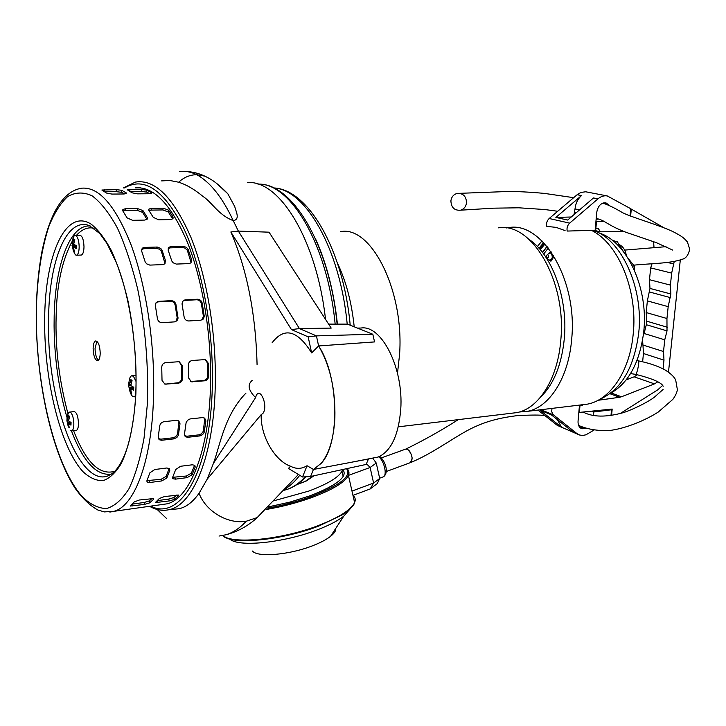 <?xml version="1.0" encoding="UTF-8"?>
<svg xmlns="http://www.w3.org/2000/svg" width="726" height="726" viewBox="0 0 726 726"><rect width="100%" height="100%" fill="white"/><g stroke="black" fill="none" stroke-linecap="round" stroke-linejoin="round"><path stroke-width="1.09" d="M634.297 269.963L634.288 265.97L632.464 266.061M634.288 265.97L628.362 258.665M405.58 449.14C408.665 448.904 410.871 451.899 412.196 458.142L410.471 462.607L411.034 462.398C413.13 458.106 411.941 453.714 407.449 449.212L405.58 449.14L381.35 457.915M466.519 202.953C466.328 196.365 463.215 193.189 457.189 193.415C453.641 194.396 451.545 196.837 450.9 200.757C451.164 207.536 454.403 210.676 460.611 210.186C463.941 209.106 465.91 206.701 466.519 202.953M680.298 260.026L668.483 372.184M662.557 385.524L657.702 389.853L619.877 413.729M630.613 216.13L631.284 209.097L663.609 227.583M624.242 231.621L600.52 231.812L598.342 228.69L595.837 228.763L596.482 221.593L603.851 221.239M663.074 368.872L663.981 360.15L663.528 351.529L664.744 339.813L667.022 330.875L666.949 318.514L668.183 306.662L670.86 293.985L670.416 285.109L671.659 273.103L674.236 261.487M611.228 393.002L621.483 396.768L654.498 383.882L657.72 381.849M621.483 396.768L619.577 397.276L609.904 393.71M598.033 400.298L619.577 397.276M611.555 415.68L612.181 409.056L579.375 412.413L579.974 405.698L582.424 405.407L583.032 404.663M631.284 209.097L630.694 208.979M596.128 219.207L598.778 219.089M596.482 221.593L595.928 221.466M595.837 228.763L595.284 228.636M593.786 230.278L600.52 231.812M654.035 247.829L653.591 241.667M671.659 273.103L650.668 267.894L652.057 263.747M650.668 267.894L649.489 279.691L670.416 285.109M668.183 306.662L647.365 300.882L649.97 288.422L649.489 279.691M647.365 300.882L646.204 312.552L666.949 318.514M667.394 327.263L646.684 321.155L646.204 312.552M646.684 321.155L646.331 324.713L667.022 330.875M664.744 339.813L644.107 333.497L646.331 324.713M644.107 333.497L643.218 336.12M642.555 340.421L642.955 345.022L663.528 351.529M663.981 360.15L643.445 353.508L642.955 345.022M643.445 353.508L642.628 361.72M654.498 383.882L634.134 376.83L637.464 374.716M634.134 376.83L626.202 379.87M582.424 405.407L581.109 404.89M579.974 405.698L579.448 405.489M578.849 412.205L579.375 412.413M553.439 255.316L553.539 257.276L550.925 261.233L548.293 259.282L549.673 260.434C553.012 258.665 553.221 256.06 550.317 252.648L548.03 254.091M548.094 253.973L550.326 251.795L551.179 251.895M546.333 256.342L546.86 258.22L548.702 256.959C548.493 254.871 547.812 254.309 546.669 255.253L546.333 256.342M547.25 258.51L548.711 259.599C550.499 260.915 551.696 260.099 552.304 257.149C551.887 253.093 550.571 251.986 548.339 253.828L547.25 254.753M135.726 393.501C134.655 419.791 129.4 442.47 126.505 449.811C122.857 460.202 118.737 467.553 114.154 471.873C84.098 499.361 47.807 409.7 48.533 325.956L48.624 316.01C49.55 260.271 66.665 217.001 89.271 225.586L99.807 233.536L107.003 243.491L116.296 262.531C129.328 294.411 137.822 348.253 135.762 392.721M90.242 225.986C69.841 224.171 55.176 265.017 54.178 316.109L54.087 325.92C54.432 358.907 58.806 389.662 67.2 418.194M199.695 435.936L187.834 437.288L185.52 436.816L184.458 434.175L186.11 422.677L187.526 420.29L190.03 418.938L202.409 417.604L204.678 418.112L205.885 420.971L204.151 432.36L202.663 434.593L200.14 435.863L198.851 434.865L201.438 433.83L203.307 431.298L204.805 418.203M187.108 477.626L175.492 479.142L172.915 478.715L172.661 477.263L175.71 469.522L180.602 466.264L192.308 464.794L194.877 465.348L195.203 467.045L192.063 474.74L187.108 477.626L186.437 476.002L191.392 473.116L194.523 465.43L195.203 467.045M169.185 500.958L155.319 502.573L159.384 498.472L164.521 496.539L178.478 495.114L178.433 495.84L174.34 499.434L169.185 500.958L168.759 499.052L173.904 497.528L177.017 494.869M173.85 438.876L161.726 440.255L159.312 439.756L158.223 437.116L159.711 425.935C160.21 423.585 161.716 422.151 164.221 421.643L176.418 420.354L178.787 420.889L180.012 423.757L178.369 435.255L176.872 437.515L173.85 438.876L173.024 437.787L175.656 436.734L177.543 434.175L178.95 421.016M161.78 480.939L149.901 482.5L147.224 482.046L146.951 480.603L149.874 472.798L154.81 469.504L166.78 467.998L169.448 468.588L169.802 470.267L166.78 478.026L161.78 480.939L161.118 479.296L166.118 476.383L169.131 468.633L169.802 470.267M144.465 504.416L130.244 506.067L134.156 501.956L139.328 500.005L153.631 498.562L153.613 499.27L149.647 502.882L144.465 504.416L144.029 502.492L149.22 500.949L152.215 498.299M100.215 352.999C99.825 345.522 98.319 341.501 95.678 340.93C94.081 341.565 93.237 344.151 93.128 348.707C93.518 356.157 95.033 360.169 97.683 360.74C99.253 360.114 100.097 357.537 100.215 352.999M96.839 341.238L95.052 348.562C95.233 354.37 96.358 358.281 98.437 360.296M178.442 383.156L164.902 384.172L162.016 380.342L161.744 367.329C161.898 364.661 163.214 363.091 165.709 362.619L179.186 361.702L182.29 365.632L182.525 378.536C182.28 381.132 180.928 382.675 178.442 383.156L177.571 382.829C180.039 382.357 181.4 380.823 181.645 378.21L181.4 365.332L179.113 361.684M174.512 321.881L162.161 322.671C159.611 322.562 158.032 321.21 157.415 318.596L155.337 305.374L156.036 302.778L158.776 301.344L171.127 300.664C173.659 300.782 175.275 302.098 175.973 304.621L178.051 318.17L176.981 320.738L174.512 321.881M162.588 264.627L149.81 265.099L146.652 263.837L145.209 261.995L141.624 250.951L142.36 248.129L144.538 247.421L157.261 247.04L160.809 248.492L162.07 250.279L165.555 260.815L164.702 263.892L162.588 264.627M144.701 220.078L132.559 220.314L127.086 217.873L122.821 210.912L122.885 209.478L125.426 208.725L137.486 208.543L142.958 210.594L147.296 217.501L147.206 219.198L144.701 220.078M123.81 193.978L111.913 194.078L106.432 193.034L101.876 190.021L116.278 189.649L121.687 190.285L126.224 192.871L126.36 193.497L123.81 193.978M204.641 380.805L191.437 381.803L188.606 378.001L188.379 365.133C188.524 362.492 189.822 360.94 192.263 360.477L205.404 359.579L208.453 363.472L208.652 376.231C208.407 378.809 207.073 380.324 204.641 380.805L203.743 380.478C206.157 380.016 207.491 378.491 207.745 375.914L207.545 363.172L205.276 359.551M200.848 320.202L188.769 320.974C186.283 320.874 184.731 319.531 184.114 316.953L182.026 303.876L182.716 301.299L185.375 299.892L197.454 299.239C199.922 299.348 201.51 300.655 202.209 303.15L204.287 316.545L203.244 319.086L200.848 320.202M188.805 263.611L176.318 264.073L173.215 262.821L171.79 260.997L168.133 250.08L168.859 247.267L170.937 246.595L182.925 246.214L186.5 247.366L188.134 249.426L191.673 259.844L190.829 262.912L188.805 263.611M170.592 219.561L158.713 219.796L153.295 217.383L148.93 210.495L148.966 209.061L151.407 208.335L163.214 208.162L168.623 210.186L173.069 217.02L172.997 218.726L170.592 219.561M149.184 193.751L137.541 193.851L132.105 192.817L127.386 189.84L141.443 189.477L146.815 190.103L151.48 192.662L151.643 193.297L149.184 193.751M131.941 504.162L144.029 502.492M146.942 480.621L161.118 479.296M159.312 439.756L158.495 438.658L160.909 439.157L173.024 437.787M164.902 384.172L177.571 382.829M175.846 321.545L177.198 317.843L175.166 305.156C174.476 302.633 172.861 301.317 170.329 301.208L171.127 300.664M158.776 301.344L157.987 301.88L170.329 301.208M157.987 301.88L156.498 302.27M165.029 263.583L161.29 251.169L159.411 249.2L156.181 248.31L156.798 247.04M144.538 247.421L143.939 248.7L156.181 248.31M143.939 248.7L141.761 249.417L142.36 248.129M147.296 217.501L146.933 219.288L142.595 212.373L137.132 210.331L137.486 208.543M125.426 208.725L125.081 210.522L137.132 210.331M125.081 210.522L122.885 211.003M124.654 193.942L121.614 192.299L116.196 191.673L116.278 189.649M104.462 191.764L116.196 191.673M157.841 502.546L157.406 500.631L168.759 499.052M172.634 477.318L186.437 476.002M185.52 436.816L184.694 435.736L186.999 436.208L198.851 434.865M190.611 381.495L203.743 380.478M202.064 319.912L203.407 316.218L201.374 303.677C200.685 301.19 199.096 299.883 196.619 299.765L197.454 299.239M185.375 299.892L184.558 300.428L196.619 299.765M184.558 300.428L183.197 300.764M191.119 262.649L187.326 250.307L185.039 248.12L182.29 247.475L182.925 246.214M170.937 246.595L170.311 247.856L182.29 247.475M170.311 247.856L168.232 248.537L168.859 247.267M173.069 217.02L172.688 218.789L168.25 211.956L162.842 209.932L163.214 208.162M151.407 208.335L151.044 210.113L162.842 209.932M151.044 210.113L148.975 210.558M149.874 193.733L146.734 192.1L141.361 191.473L141.443 189.477M130.081 191.564L141.361 191.473M71.475 430.926C83.091 461.446 96.286 475.866 111.069 474.169M352.673 490.821L373.609 483.044L379.698 478.488L377.275 483.598L370.169 488.952L352.999 495.359M348.816 474.35L349.097 475.149L370.124 467.49L366.439 463.678M370.169 488.952L373.609 483.044L370.124 467.49L376.259 463.052L372.656 458.097M379.698 478.488L376.259 463.052M583.768 427.296L579.838 427.396M578.849 425.962L579.529 425.772M578.313 434.475L557.332 425.409L537.912 410.072M591.717 411.152L593.823 411.969L593.078 415.227M586.563 428.195L582.016 428.785C579.194 427.668 577.869 425.127 578.05 421.162L579.484 405.09M594.122 430.01L585.973 434.801L582.769 435.446L579.711 435.055L576.943 433.576L553.049 414.546L551.687 411.606L551.969 408.393M557.441 419.682L561.443 427.124L539.972 410.145L551.197 414.727L572.714 431.816L576.943 433.576M610.203 409.264L611.528 409.773L610.956 415.78M593.823 411.969L611.528 409.773M580.664 428.113L584.339 427.496M76.048 430.436L76.348 430.409C77.7 429.837 78.408 427.523 78.49 423.458C78.072 416.152 76.62 412.205 74.143 411.624L69.805 412.05M67.391 418.212C67.563 414.61 68.271 412.568 69.505 412.078L70.921 412.667C72.7 414.963 73.68 418.72 73.843 423.939C73.771 428.004 73.063 430.327 71.72 430.89L70.259 430.264M67.582 419.918L67.01 418.176L66.91 420.817L68.298 426.697L69.251 427.732L68.444 423.585L70.966 425.146L71.066 422.496L68.543 420.944L69.669 416.588L68.707 415.571L67.582 419.918L68.716 419.8M68.444 423.585L71.003 423.322M67.482 422.559L70.549 422.242M68.571 420.962L66.91 420.817M68.298 426.697L68.843 426.353M135.635 395.47L134.156 396.823L132.395 396.205C130.744 394.49 129.655 391.432 129.11 387.058M128.974 382.684C129.255 378.618 130.181 376.304 131.751 375.723L133.448 376.304L136.052 381.513M129.582 384.499L128.747 382.666L128.584 385.642L130.235 392.185L131.424 393.274L130.616 388.573L133.602 390.243L133.756 387.239L130.771 385.588L132.087 380.669L130.898 379.589L129.582 384.499L130.97 384.372M130.616 388.573L133.666 388.301M129.428 387.484L133.475 387.121M131.215 385.896L128.584 385.642M130.235 392.185L130.998 391.695M81.003 255.071L81.312 255.053C82.982 254.436 83.88 251.65 83.998 246.713C83.671 239.653 82.292 235.841 79.869 235.278L75.359 235.387M72.409 242.339C72.709 238.182 73.589 235.868 75.05 235.396L76.112 235.714C77.981 237.584 78.998 241.295 79.17 246.858C79.052 251.804 78.163 254.59 76.502 255.216L75.395 254.871L73.253 250.733M72.518 246.659L72.01 242.293L72.618 243.573L73.798 238.908L74.814 239.68L73.625 244.344L76.275 245.57L76.166 248.455L73.517 247.221L74.361 251.813L73.353 251.033L72.509 246.441L76.212 246.332M73.517 247.221L76.176 247.149M72.618 243.573L73.743 243.537M76.266 245.615L71.901 245.161M73.353 251.033L74.016 250.633M342.536 469.559L341.982 471.201C338.643 477.381 327.562 484.015 308.741 491.103L273.003 501.031M228.935 538.746L232.211 540.679C245.234 546.86 287.278 541.614 317.797 529.671C329.069 525.315 337.699 520.851 343.688 516.268L350.64 508.309M335.757 528.392C336.056 530.697 334.314 533.347 330.557 536.342C326.428 539.545 320.574 542.631 312.997 545.598C289.738 554.9 257.612 557.659 252.466 551.052M511.186 413.285L516.948 412.595C538.737 408.556 557.713 378.981 560.762 340.43C566.924 281.352 531.777 221.72 498.281 227.855M340.476 231.676C370.868 225.114 404.255 290.2 399.581 354.361L397.494 373.273M540.534 397.167C553.702 384.381 561.625 364.906 564.302 338.752C568.159 298.74 552.232 254.772 529.408 239.68M519.308 412.005L527.539 411.324C549.446 407.277 568.54 377.838 571.643 339.496C577.896 280.744 542.649 221.466 508.962 227.565L506.185 227.973M581.553 404.836L587.515 404.128C610.058 400.044 629.796 371.376 633.19 334.223C638.036 290.591 618.262 243.092 591.372 230.351M544.309 243.328L539.59 248.909M546.996 246.386L542.476 252.403M337.436 263.093C346.084 281.225 351.683 302.461 354.206 326.8M565.073 230.614L556.143 227.374L547.177 226.43M541.95 240.914L537.394 246.531M315.601 239.035C326.618 263.347 333.896 291.707 337.427 324.123M603.633 202.89L606.165 204.142M630.032 215.903L630.712 208.707L607.263 195.938C604.041 195.403 600.947 196.374 597.961 198.851L569.665 223.136C567.46 225.278 566.625 227.928 567.169 231.068L595.138 230.242L596.754 212.291C597.943 205.885 600.992 202.736 605.901 202.835L609.795 205.667M607.154 204.505L604.867 202.745M547.295 226.43L546.742 226.303C546.179 223.209 546.996 220.613 549.174 218.508L577.143 194.722L580.972 192.417L585.691 191.782L607.263 195.938M597.961 198.851L593.478 197.962L567.668 220.06L555.871 217.428L581.499 195.584C577.769 198.942 575.609 203.389 575.01 208.934L579.539 209.887M555.871 217.428L571.244 217.001M574.003 214.633L575.01 208.934M283.821 489.723C289.456 486.62 294.756 481.81 299.747 475.294M123.338 187.943L135.426 182.081C154.928 178.986 173.414 197.381 190.884 237.284C206.928 276.706 216.484 334.16 215.259 385.923C213.871 455.937 192.889 505.75 168.55 509.788C162.225 511.086 155.89 509.924 149.538 506.294M173.977 509.235L179.013 508.726C186.119 507.22 192.807 502.074 199.06 493.281L207.173 479.196L213.38 463.478C220.332 444.639 224.47 415.018 246.005 393.065M372.71 458.088L378.246 457.008C391.033 451.245 398.529 435.4 400.734 409.455C403.81 368.2 381.495 324.449 360.904 328.043L357.437 328.088M216.92 183.642L227.837 193.788L234.807 206.674C235.505 210.676 240.705 219.506 233.246 220.631L238.346 231.086L299.43 328.588L316.427 335.884L372.819 334.241L374.552 341.919L318.623 345.948C330.121 365.623 335.539 389.69 334.877 418.131C333.697 438.604 329.132 453.677 321.191 463.36L313.432 469.45L368.472 459.014L366.104 464.44L310.592 476.501L313.432 469.45L307.034 465.729C301.671 469.05 296.163 469.214 290.509 466.219L288.449 468.424L302.542 477L307.034 465.729M364.089 459.848L363.563 459.876M150.672 506.14C180.184 521.685 210.794 471.02 212.328 385.579C213.644 329.867 202.227 267.867 184.014 228.962C164.121 189.976 144.292 176.3 124.518 187.934M160.8 504.715L167.234 503.799C190.049 498.263 209.269 450.474 210.531 384.58C211.647 335.466 202.772 281.053 187.744 243.128C171.409 204.668 153.93 186.255 135.308 187.871L140.726 187.834M325.529 319.358C316.654 239.725 279.483 179.866 247.484 182.562M238.346 231.086L269.047 232.184L331.201 328.098L299.43 328.588L291.444 329.586L230.859 231.975L238.346 231.086M257.077 364.715C255.752 313.804 247.021 269.564 230.859 231.975M227.837 193.788C214.678 180.239 209.378 178.66 204.995 176.164L196.719 174.694C210.123 181.963 222.301 197.272 233.246 220.631C218.308 215.014 211.965 202.164 202.863 196.338C194.477 189.377 186.41 184.676 178.66 182.226L169.957 180.502L161.617 180.892M246.268 521.223C239.789 528.156 233.037 532.666 226.013 534.753C237.602 531.722 248.02 525.996 257.276 517.565L246.268 521.223C227.928 524.453 205.821 511.458 199.06 493.281M328.615 324.114L347.572 324.141L372.819 334.241M252.122 380.451C247.221 384.726 248.383 390.443 255.597 397.585L213.38 463.478M255.597 397.585C259.019 384.099 268.865 405.562 262.93 413.412L261.16 414.664L207.173 479.196M261.16 414.664C260.589 437.451 275.68 461.182 290.509 466.219M166.381 518.319L157.161 509.47M179.676 171.427C185.257 170.819 190.938 171.908 196.719 174.694C189.931 174.794 183.914 177.307 178.66 182.226M291.444 329.586L308.16 336.846L311.635 352.918C297.442 330.194 284.265 326.809 272.105 342.781M308.16 336.846L316.427 335.884L318.614 345.948L311.635 352.918M310.592 476.501L302.542 477M621.247 248.873L617.436 241.867L614.387 241.985M612.372 240.333L617.436 241.867M623.244 251.314L619.94 245.787M626.375 255.597C625.503 250.724 623.543 247.294 620.485 245.288L619.378 244.735M663.183 386.268C661.567 382.566 652.52 378.618 636.03 374.435L637.492 370.351C638.635 365.105 639.034 361.956 638.68 360.895L636.983 360.586M609.949 393.673C628.471 383.373 639.733 362.746 643.735 331.782C648.763 288.04 626.674 241.077 598.932 232.946M539.001 248.247L543.629 242.602M599.93 399.218C621.129 389.935 634.052 367.882 638.708 333.089C643.853 287.941 621.447 239.353 593.069 230.305M540.244 249.653L544.954 244.036M547.114 246.531L542.603 252.575M655.723 247.693L654.081 247.321M673.973 264.01L667.448 262.44M670.86 293.985L649.97 288.422M670.479 297.642L649.607 292.015M36.309 307.416C36.89 286.843 38.85 267.785 42.19 250.252C46.174 232.157 48.814 225.105 53.143 215.15C60.621 199.178 70.05 190.194 81.439 188.197C98.854 186.546 115.398 205.422 131.07 244.834C145.509 283.712 154.32 339.523 153.694 389.798L153.24 404.627C150.464 464.812 133.747 506.104 114.091 511.295L109.844 512.093M147.405 403.583L144.057 438.014C140.309 458.596 135.272 475.521 128.947 488.798C122.086 499.642 114.626 506.222 106.568 508.527C98.373 508.418 90.26 504.461 82.21 496.638C54.16 465.121 34.857 381.459 36.382 307.987C37.389 276.279 41.518 249.2 48.76 226.739C54.087 213.39 60.367 203.353 67.6 196.637C75.277 192.136 83.426 191.855 92.039 195.775C100.751 202.264 109.218 213.017 117.421 228.046C125.253 245.352 132.023 265.752 137.722 289.229C145.363 327.054 148.594 365.169 147.405 403.583M44.722 315.166C43.297 376.631 59.759 446.699 83.045 471.737C89.706 477.917 96.395 480.884 103.092 480.63C109.671 478.398 115.715 472.699 121.242 463.551C128.956 447.461 134.165 423.104 135.889 393.664C136.769 362.583 134.156 331.746 128.03 301.163C123.456 282.105 118.02 265.471 111.722 251.232C105.098 238.8 98.237 229.77 91.14 224.143C65.875 208.108 45.856 253.592 44.722 315.166M94.135 228.282C87.946 226.802 82.038 229.162 76.43 235.36M72.564 240.596C62.191 259.627 56.71 284.937 56.129 316.527C55.212 348.271 59.187 380.751 68.044 413.965M132.45 504.098L132.876 506.04M149.22 500.949L149.647 502.882M153.422 498.453L153.613 499.27M149.247 480.848L149.901 482.5M166.118 476.383L166.78 478.026M160.909 439.157L161.726 440.255M177.634 433.767L178.46 434.847M179.186 422.677L180.012 423.757M165.283 383.936L166.154 384.263M181.645 378.21L182.525 378.536M181.4 365.332L182.29 365.632M177.198 317.843L178.006 317.326M175.166 305.156L175.973 304.621M164.929 262.077L165.555 260.815M161.453 251.55L162.07 250.279M142.595 212.373L142.958 210.594M126.197 193.597L126.224 192.871M121.614 192.299L121.687 190.285M104.48 189.731L104.408 191.728M173.904 497.528L174.34 499.434M178.242 495.005L178.433 495.84M174.821 477.517L175.492 479.142M191.392 473.116L192.063 474.74M186.999 436.208L187.834 437.288M203.398 430.89L204.251 431.961M205.041 419.918L205.885 420.971M191.737 381.558L192.626 381.885M207.745 375.914L208.652 376.231M207.545 363.172L208.453 363.472M203.407 316.218L204.251 315.71M201.374 303.677L202.209 303.15M191.02 261.088L191.673 259.844M187.489 250.679L188.134 249.426M168.25 211.956L168.623 210.186M151.444 193.415L151.48 192.662M146.734 192.1L146.815 190.103M129.89 189.559L129.818 191.419M73.598 430.7C85.786 462.226 99.516 475.739 114.79 471.256M382.611 477.1L383.455 476.782C387.403 474.877 384.072 460.638 378.763 456.808M310.02 495.831L310.202 495.767C337.363 485.059 348.226 476.31 342.781 469.504M268.466 506.884L289.865 502.156L310.202 495.767M346.511 468.697C351.947 475.884 340.43 485.095 311.953 496.321C297.95 501.421 283.194 505.35 267.676 508.127M353.444 497.464L354.469 501.965M222.764 535.552C232.42 544.6 282.859 539.472 319.104 525.261L318.905 525.942C286.87 539.119 233.482 544.908 225.051 536.941M266.778 509.389C282.795 506.594 298.05 502.555 312.543 497.274L311.953 496.321M312.543 497.274C332.871 489.551 344.832 482.3 348.444 475.521L348.126 469.985M319.104 525.261C339.287 517.329 351.121 509.761 354.606 502.583L354.606 502.583C355.813 499.706 355.259 497.283 352.954 495.323M540.852 409.727L553.375 414.827M557.332 425.409L561.443 427.124M544.899 243.972L540.18 249.581M548.302 248.002L543.692 254.027M296.743 484.678L305.301 481.338L312.879 476.002M347.209 324.141C340.131 248.927 305.337 189.087 273.729 187.97M569.665 223.136L549.174 218.508M581.499 195.584L577.143 194.722M571.008 217.201L570.545 217.101M574.729 212.164L576.453 212.536M226.013 534.753L219.016 536.06M318.614 345.948C339.033 376.295 340.258 443.677 321.182 463.36L321.191 463.36M321.182 463.36L313.432 469.45M283.122 490.458L285.082 490.005C292.142 488.117 298.84 483.734 305.156 476.837M335.149 324.123C327.517 244.444 290.418 182.471 257.921 184.123M544.836 415.544C540.208 414.873 530.987 414.9 517.184 415.635C501.63 417.504 488.471 420.826 477.69 425.599C458.877 433.132 436.544 451.735 411.034 462.398L386.241 471.537M633.78 265.162C650.015 263.447 669.962 263.674 682.322 259.236C685.988 258.383 688.448 255.026 689.7 249.163L687.404 241.967C683.946 238.074 683.148 236.939 673.093 231.676C658.682 224.869 632.337 217.582 622.572 212.691C614.641 207.954 608.061 204.768 602.834 203.126M573.658 197.681L544.318 193.388C528.7 191.982 516.213 191.365 506.848 191.537L459.685 193.334M666.014 246.686L624.65 250.098M460.611 210.186L493.489 208.171L518.818 207.799L544.772 209.533L557.686 211.266M596.2 218.481C605.402 220.259 606.446 224.797 625.812 232.22L656.295 242.647L672.775 250.116M167.234 503.799L114.091 511.295L104.326 511.912L97.828 509.988C89.97 505.641 82.392 498.381 75.087 488.217C50.294 449.784 35.066 374.807 36.3 307.906M146.824 481.048L147.224 482.046M157.887 301.49L157.097 302.034M122.885 209.478L122.667 210.613M172.525 477.762L172.915 478.715M190.666 381.522L191.437 381.803M184.531 300.038L183.714 300.573M148.966 209.061L148.739 210.15M379.589 456.445C384.698 459.948 389.563 472.381 383.455 476.782L379.634 478.198M343.171 476.401C341.928 478.57 339.106 481.138 334.713 484.088C329.386 487.237 327.68 488.916 310.129 495.758M310.066 495.785L289.81 502.138L268.484 506.848M222.61 535.579C231.485 545.29 282.278 540.335 319.041 525.923L341.628 515.179C348.044 511.576 355.105 504.053 354.606 502.583L348.444 475.521C349.478 472.68 348.97 470.375 346.928 468.606M582.016 428.785L581.236 428.458M76.348 430.409L71.72 430.89M135.571 396.695L134.156 396.823M136.052 375.36L132.177 375.687M81.312 255.053L76.502 255.216M341.982 471.201L343.207 476.537M330.557 536.342L343.688 516.268M516.948 412.595L398.293 426.834M587.515 404.128L527.539 411.324M514.099 227.429L508.962 227.565M296.889 484.587L305.909 481.229L314.022 475.757M273.684 187.952C308.26 189.105 343.353 249.989 350.222 325.203M168.55 509.788L179.013 508.726M378.246 457.008L346.438 463.215M184.477 171.318C191.954 171.663 198.634 173.224 204.514 176.001M298.413 474.486L257.077 517.665M620.485 245.288L619.414 244.798M578.595 425.409C586.898 429.102 596.845 430.845 608.433 430.636C625.404 428.857 646.04 419.946 658.282 412.023L672.866 399.364C675.616 395.498 677.104 392.221 677.349 389.526L675.715 380.125C674.291 376.912 670.797 373.563 665.225 370.06C658.6 366.312 649.761 363.263 638.68 360.895M406.152 448.94C424.71 439.793 442.07 430.028 458.242 419.637M583.096 412.032C592.852 417.278 606.428 417.432 623.843 412.504C636.43 408.13 649.416 400.97 654.208 397.349L663.11 389.435M636.03 374.435L630.567 373.572M283.321 490.25L285.082 490.005C292.46 488.081 299.43 483.67 305.964 476.791M257.939 184.123C292.415 182.653 329.513 244.916 337.127 324.123"/></g></svg>
